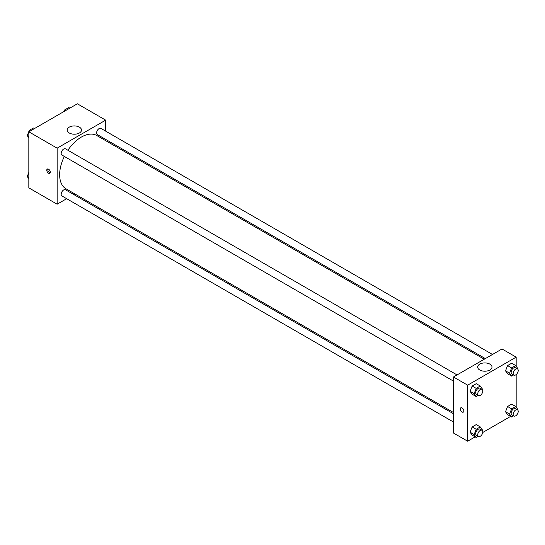 <?xml version="1.0" encoding="UTF-8"?>
<svg xmlns="http://www.w3.org/2000/svg" width="545" height="545" viewBox="0 0 545 545"><rect width="100%" height="100%" fill="white"/><g stroke="black" fill="none" stroke-linecap="round" stroke-linejoin="round"><path stroke-width="0.82" d="M66.667 198.7L57.136 204.205L28.831 187.855L28.831 131.815L77.363 103.795L105.669 120.145L105.669 131.147M105.669 139.404L105.669 140.651M69.256 127.135A7.174 4.142 180 0 1 77.07 126.242A7.174 4.142 180 0 1 81.498 130.064A7.174 4.142 180 0 1 74.324 134.206A7.174 4.142 180 0 1 67.158 130.064A7.174 4.142 180 0 1 69.256 127.135M57.136 204.205L57.136 148.165L28.831 131.815M57.136 148.165L105.669 120.145M48.546 173.262A2.5 1.444 60 0 1 46.911 171.062A2.5 1.444 60 0 1 47.292 169.052A2.5 1.444 60 0 1 49.799 170.496A2.5 1.444 60 0 1 49.799 173.385A2.5 1.444 60 0 1 48.546 173.262M47.912 168.95A2.5 1.444 -120 0 0 49.568 172.676A2.5 1.444 -120 0 0 50.201 172.908M74.903 193.945L73.82 194.572M457.057 374.926L65.475 148.846A3.577 2.064 120 0 0 61.905 150.911A3.577 2.064 120 0 0 61.905 155.039L453.481 381.119M453.481 413.771L65.475 189.755A3.577 2.064 120 0 0 62.723 190.716A3.577 2.064 120 0 0 61.163 194.313A3.577 2.064 120 0 0 61.905 195.948L453.481 422.028M492.489 354.475L100.907 128.395A3.577 2.064 120 0 0 98.155 129.356A3.577 2.064 120 0 0 96.594 132.953A3.577 2.064 120 0 0 97.33 134.588L485.336 358.596M64.337 156.442A30.772 17.767 120 0 0 59.643 174.734A30.772 17.767 120 0 0 66.02 188.822L453.481 412.524M484.253 359.223L96.792 135.521A30.772 17.767 120 0 0 67.914 150.257M475.158 436.858L467.637 441.205L453.481 433.03L453.481 376.99L502.013 348.97L516.169 357.145L516.169 366.22M482.741 432.485L510.59 416.407M470.103 391.303L472.147 394.212L470.103 391.303L472.147 386.037L470.103 391.303L474.15 393.64L476.194 388.374L480.281 386.017L482.325 388.919L482.134 389.409M476.235 383.68L472.147 386.037L476.235 383.68L480.281 386.017M505.535 370.852L507.579 373.754L505.535 370.852L507.579 365.586L505.535 370.852L509.575 373.182L511.619 367.916L515.706 365.559L517.75 368.468L517.559 368.951M511.66 363.222L507.579 365.586L511.66 363.222L515.706 365.559M505.535 411.761L507.579 414.663L505.535 411.761L507.579 406.495L505.535 411.761L509.575 414.091L511.619 408.825L515.706 406.468L517.75 409.377L517.559 409.86M511.66 404.131L507.579 406.495L511.66 404.131L515.706 406.468M467.637 441.205L467.637 385.165L516.169 357.145M516.169 374.579L516.169 407.129M470.103 432.212L472.147 435.121L470.103 432.212L472.147 426.946L470.103 432.212L474.15 434.549L476.194 429.283L480.281 426.926L482.325 429.828L482.134 430.318M476.235 424.589L472.147 426.946L476.235 424.589L480.281 426.926M479.757 369.994A7.174 4.142 180 0 1 477.658 367.064A7.174 4.142 180 0 1 484.825 362.922A7.174 4.142 180 0 1 491.999 367.064A7.174 4.142 180 0 1 487.571 370.893A7.174 4.142 180 0 1 479.757 369.994M467.637 385.165L453.481 376.99M463.85 410.991A2.5 1.444 60 0 1 463.332 412.136A2.5 1.444 60 0 1 460.825 410.692A2.5 1.444 60 0 1 460.825 407.803A2.5 1.444 60 0 1 462.753 408.478A2.5 1.444 60 0 1 463.85 410.991M460.825 407.803A2.5 1.444 -120 0 0 460.825 410.692A2.5 1.444 -120 0 0 463.332 412.136M478.197 395.384L476.194 396.549L474.15 393.64M482.046 389.355L480.022 388.183A3.577 2.064 120 0 0 477.27 389.144A3.577 2.064 120 0 0 475.71 392.741A3.577 2.064 120 0 0 476.446 394.376L478.469 395.541A3.577 2.064 120 0 0 482.046 393.476A3.577 2.064 120 0 0 482.046 389.355A3.577 2.064 120 0 0 479.293 390.309A3.577 2.064 120 0 0 477.727 393.906A3.577 2.064 120 0 0 478.469 395.541M476.194 396.549L472.147 394.212M476.194 388.374L472.147 386.037M513.628 374.933L511.619 376.091L509.575 373.182M517.471 368.897L515.454 367.732A3.577 2.064 120 0 0 512.695 368.686A3.577 2.064 120 0 0 511.135 372.283A3.577 2.064 120 0 0 511.878 373.925L513.901 375.089A3.577 2.064 120 0 0 517.471 373.025A3.577 2.064 120 0 0 517.471 368.897A3.577 2.064 120 0 0 514.718 369.857A3.577 2.064 120 0 0 513.158 373.454A3.577 2.064 120 0 0 513.901 375.089M511.619 376.091L507.579 373.754M511.619 367.916L507.579 365.586M478.197 436.293L476.194 437.458L474.15 434.549M482.046 430.264L480.022 429.092A3.577 2.064 120 0 0 477.27 430.053A3.577 2.064 120 0 0 475.71 433.65A3.577 2.064 120 0 0 476.446 435.285L478.469 436.45A3.577 2.064 120 0 0 482.046 434.385A3.577 2.064 120 0 0 482.046 430.264A3.577 2.064 120 0 0 479.293 431.218A3.577 2.064 120 0 0 477.727 434.815A3.577 2.064 120 0 0 478.469 436.45M476.194 437.458L472.147 435.121M476.194 429.283L472.147 426.946M513.628 415.842L511.619 417L509.575 414.091M517.471 409.806L515.454 408.641A3.577 2.064 120 0 0 512.695 409.595A3.577 2.064 120 0 0 511.135 413.192A3.577 2.064 120 0 0 511.878 414.834L513.901 415.998A3.577 2.064 120 0 0 517.471 413.934A3.577 2.064 120 0 0 517.471 409.806A3.577 2.064 120 0 0 514.718 410.767A3.577 2.064 120 0 0 513.158 414.364A3.577 2.064 120 0 0 513.901 415.998M511.619 417L507.579 414.663M511.619 408.825L507.579 406.495M28.831 137.871L27.25 135.623L29.294 130.357L33.381 128L34.41 128.593M28.831 136.536L27.25 135.623M30.322 130.957L29.294 130.357M64.126 111.439L64.719 109.906L68.806 107.542L69.842 108.142M65.754 110.499L64.719 109.906M28.831 178.78L27.25 176.532L28.831 172.465M28.831 177.445L27.25 176.532"/></g></svg>
